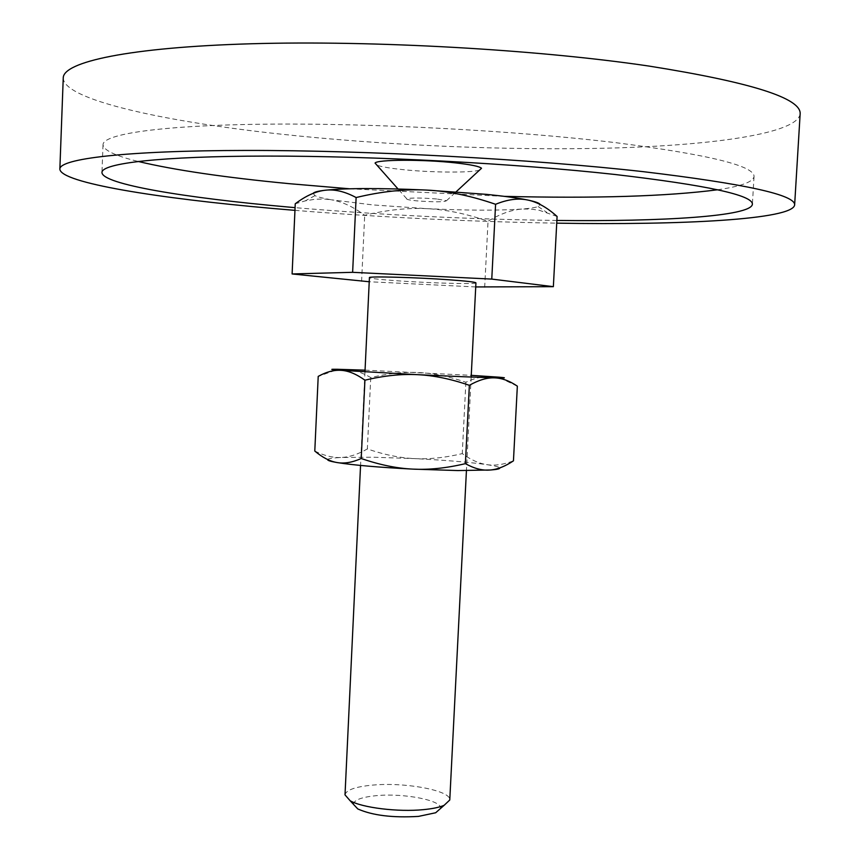 <?xml version="1.0" encoding="UTF-8"?>
<svg xmlns="http://www.w3.org/2000/svg" width="860" height="860" viewBox="0 0 860 860"><rect width="100%" height="100%" fill="white"/><g stroke="black" fill="none" stroke-linecap="round" stroke-linejoin="round"><path stroke-width="0.64" stroke-dasharray="4.3 3.22" d="M436.676 198.982C421.314 197.778 411.327 197.703 406.726 198.757C406.167 199.434 409.5 200.133 416.735 200.853C434.397 202.154 444.319 202.1 446.512 200.702L436.676 198.982M479.461 170.173C470.581 172.957 430.387 172.591 402.243 169.56C389.698 168.237 381.26 166.765 376.916 165.152M800.144 114.004C797.123 133.397 714.821 145.168 611.858 148.049C507.669 150.79 383.786 145.415 276.651 133.687C160.788 121.002 63.36 99.427 63.242 77.959M717.562 189.77C740.836 186.405 752.995 181.998 754.037 176.558C754.693 165.916 708.898 154.66 616.62 142.792C517.731 130.806 374.39 123.098 267.987 124.141C161.304 125.173 102.856 134.031 103.028 144.716C103.533 150.231 115.197 155.8 138.03 161.422M556.871 220.45C469.463 219.332 382.195 215.064 295.077 207.647M349.601 188.791L504.336 196.359M294.958 210.356C382.077 217.397 469.345 221.665 556.732 223.159M557.087 216.462L539.457 210.334L530.674 209.023L522.052 209.034C511.356 209.861 500.025 213.936 488.039 221.246C466.303 213.721 445.899 209.528 426.829 208.657C407.758 207.679 387.043 209.883 364.694 215.269C353.277 206.819 342.194 201.67 331.455 199.81L372.96 204.938L426.829 208.657C466.808 210.517 498.553 210.635 522.052 209.034C529.878 208.432 535.242 207.604 538.145 206.561L540.177 204.497M345.01 794.876C346.096 789.985 355.309 786.728 372.649 785.105C405.307 781.976 451.36 790.609 449.769 800.004M353.471 804.326C353.836 800.015 361.458 797.123 376.336 795.661C404.039 792.888 443.018 800.542 440.417 808.572M475.935 282.854C476.999 284.413 429.828 283.123 396.901 280.758C379.421 279.511 370.262 278.468 369.424 277.64M313.169 193.339L314.964 195.65C317.845 197.004 323.338 198.391 331.455 199.81L324.252 199.004L315.007 199.251L305.192 200.896L295.249 203.777M484.674 287.369L488.039 221.246M475.731 286.939L369.23 281.747M361.587 281.381L364.694 215.269M314.792 451.059C324.381 455.789 333.218 457.928 341.323 457.477L373.025 457.219L414.456 458.606C445.254 460.175 469.399 462.185 486.889 464.647C494.769 465.883 503.616 464.615 513.452 460.842M327.638 459.53C328.24 458.563 332.798 457.875 341.323 457.477C349.45 457.112 358.136 454.263 367.36 448.941C384.097 454.704 399.792 457.928 414.456 458.606C429.108 459.369 445.05 457.713 462.271 453.618C470.775 459.81 478.977 463.486 486.889 464.647C494.898 465.83 499.187 466.926 499.757 467.904M517.344 386.151L500.832 378.357L491.404 376.615C483.438 376.056 474.924 377.927 465.873 382.248C449.103 376.465 433.365 373.229 418.659 372.552C403.963 371.789 387.989 373.466 370.746 377.583C361.995 372.401 353.546 369.692 345.419 369.467L335.12 370.38L318.211 376.39M365.059 370.155L471.258 375.347M465.873 382.248L462.271 453.618M370.746 377.583L367.36 448.941M406.726 198.757L398.051 188.985M103.028 144.716L101.953 172.462M754.037 176.558L752.392 204.272M446.512 200.702L456.101 191.823M471.173 377.067L466.432 470.624M364.973 371.864L360.555 465.443M538.145 206.561L546.777 212.355M314.964 195.65L305.192 200.896M499.133 377.196L500.832 378.357M337.142 369.273L335.12 370.38"/><path stroke-width="1.29" d="M376.916 165.152L375.057 163.067C376.97 159.465 423.636 159.283 455.606 162.895C470.925 164.615 479.568 166.41 481.514 168.27L479.461 170.173M59.856 169.065L63.242 77.959C63.102 61.941 128.817 47.322 251.012 43.774C372.853 40.205 537.564 49.536 649.053 66.08C751.221 82.313 801.584 98.287 800.144 114.004L794.629 205.002C795.715 194.951 745.222 183.836 643.172 171.656C531.835 159.111 367.693 150.274 246.411 150.435C124.786 150.575 59.501 158.788 59.856 169.065C60.254 182.825 157.649 198.359 273.362 208.518L294.958 210.356M138.03 161.422C174.419 170.087 224.815 177.493 289.229 183.674L349.601 188.791M295.077 207.647L288.186 207.034C185.696 197.95 102.017 184.309 101.953 172.462C101.727 163.335 160.057 156.198 266.589 156.079C372.842 155.95 516.032 163.55 614.889 174.472C707.124 185.266 752.962 195.198 752.392 204.272C751.113 216.322 662.856 221.697 556.871 220.45M504.336 196.359C595.765 198.563 666.844 196.37 717.562 189.77M556.732 223.159C682.346 225.255 792.597 219.504 794.629 205.002M486.308 194.349L426.366 190.06C447.931 191.038 471 195.79 495.586 204.293C507.647 199.369 518.397 197.961 527.857 200.057C518.279 198.069 504.422 196.166 486.308 194.349M466.432 470.624L449.769 800.004L444.115 805.325C439.374 807.346 432.472 808.787 423.41 809.647C398.148 812.205 361.92 807.723 350.117 800.725L345.01 794.876L360.555 465.443M440.417 808.572L435.687 812.754L418.476 816.398C392.73 817.935 372.498 815.452 357.781 808.938L353.471 804.326M364.973 371.864L369.424 277.64C367.585 276.082 416.122 277.361 449.78 279.822C466.69 281.069 475.408 282.08 475.935 282.854L471.173 377.067M356.115 197.542C381.388 191.447 404.813 188.953 426.366 190.06C380.421 188.007 346.698 188.071 325.198 190.243C334.572 189.06 344.881 191.5 356.115 197.542L352.632 272.319L491.769 279.091L495.586 204.293M540.177 204.497C539.5 203.132 535.393 201.649 527.857 200.057C537.371 202.035 547.111 207.507 557.087 216.462L553.356 286.67L475.731 286.939M369.23 281.747L292.11 273.953L295.249 203.777C305.794 195.822 315.77 191.307 325.198 190.243C318.039 191.071 314.029 192.102 313.169 193.339M491.769 279.091L553.356 286.67M292.11 273.953L352.632 272.319M471.258 375.347L499.133 377.196C507.54 377.906 505.938 378.12 494.328 377.852C501.745 378.024 509.421 380.786 517.344 386.151L513.452 460.842C505.336 466.26 497.746 469.302 490.662 469.979L489.587 470.065C482.18 470.635 474.118 468.496 465.389 463.647C446.49 468.141 428.989 469.958 412.908 469.119C396.815 468.377 379.582 464.841 361.221 458.509C352.277 462.487 344.226 463.83 337.088 462.551L336.539 462.454C330.251 461.358 327.284 460.379 327.638 459.53M499.757 467.904C500.133 468.808 497.091 469.506 490.63 469.99L457.832 470.56L412.908 469.119C378.679 467.346 353.406 465.152 337.088 462.551L336.539 462.454C329.552 461.164 322.306 457.369 314.792 451.059L318.211 376.39C326.424 371.821 334.142 369.811 341.366 370.359C330.229 369.52 328.821 369.155 337.142 369.273L365.059 370.155M462.551 376.712L417.519 374.67C433.666 375.411 450.941 378.959 469.356 385.312C478.612 380.077 486.932 377.583 494.328 377.852L462.551 376.712M341.366 370.359C348.579 370.81 356.427 374.089 364.919 380.195C383.85 375.68 401.383 373.831 417.519 374.67L341.366 370.359M469.356 385.312L465.389 463.647M364.919 380.195L361.221 458.509M398.051 188.985L375.057 163.067M456.101 191.823L481.514 168.27M435.687 812.754L444.115 805.325M357.781 808.938L350.117 800.725"/></g></svg>
